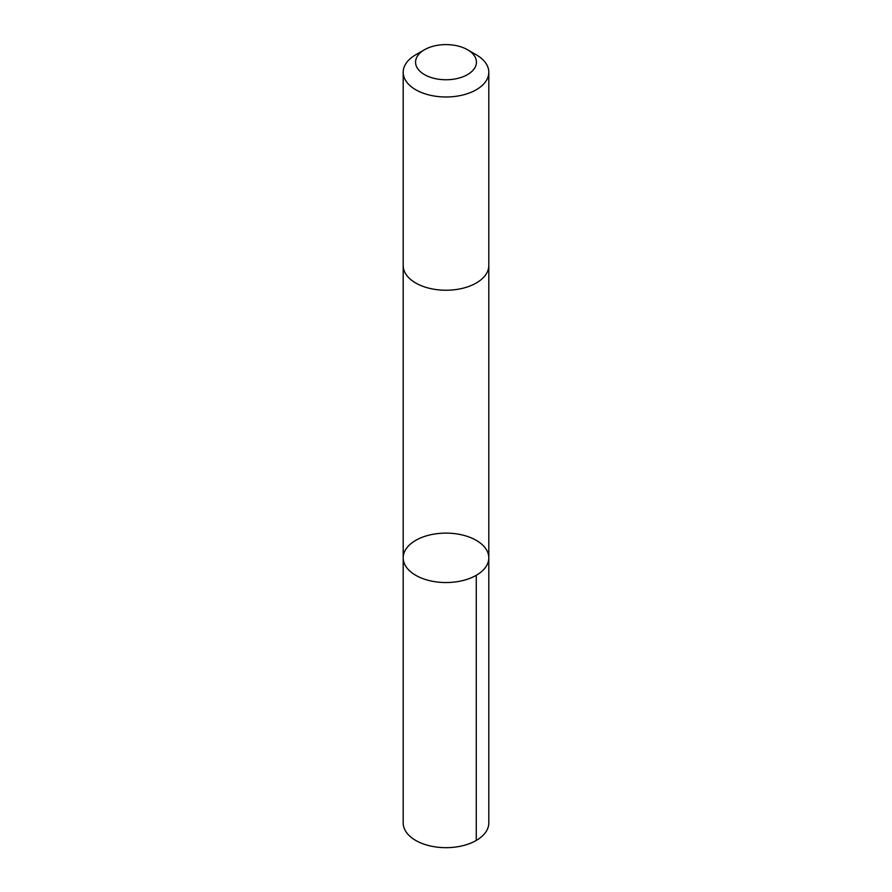 <?xml version="1.0" encoding="UTF-8"?>
<svg xmlns="http://www.w3.org/2000/svg" width="892" height="892" viewBox="0 0 892 892"><rect width="100%" height="100%" fill="white"/><g stroke="black" fill="none" stroke-linecap="round" stroke-linejoin="round"><path stroke-width="1.34" d="M417.724 539.281A42.805 24.708 180 0 1 463.639 535.312A42.805 24.708 180 0 1 488.805 557.835A42.805 24.708 180 0 1 446 582.543A42.805 24.708 180 0 1 403.195 557.835A42.805 24.708 180 0 1 417.724 539.281M403.195 822.959A42.805 24.708 0 0 0 428.361 845.482A42.805 24.708 0 0 0 474.276 841.513A42.805 24.708 0 0 0 488.805 822.959L488.805 557.835A42.805 24.708 180 0 1 446 582.543A42.805 24.708 180 0 1 403.195 557.835L403.195 822.959M424.469 49.751L415.728 54.791A42.805 24.708 0 0 0 403.195 72.274L403.195 265.526A42.805 24.708 0 0 0 428.361 288.049A42.805 24.708 0 0 0 474.276 284.08A42.805 24.708 0 0 0 488.805 265.526L488.805 72.274A42.805 24.708 0 0 0 476.272 54.791L467.531 49.751A30.451 17.584 0 0 0 424.469 49.751A30.451 17.584 0 0 0 423.789 74.203A30.451 17.584 0 0 0 466.115 75.374A30.451 17.584 0 0 0 467.531 49.751M403.195 72.274A42.805 24.708 0 0 0 428.361 94.786A42.805 24.708 0 0 0 474.276 90.828A42.805 24.708 0 0 0 488.805 72.274M476.272 575.307L476.272 840.431M403.195 265.894L403.195 557.835M488.805 265.894L488.805 557.835"/></g></svg>
